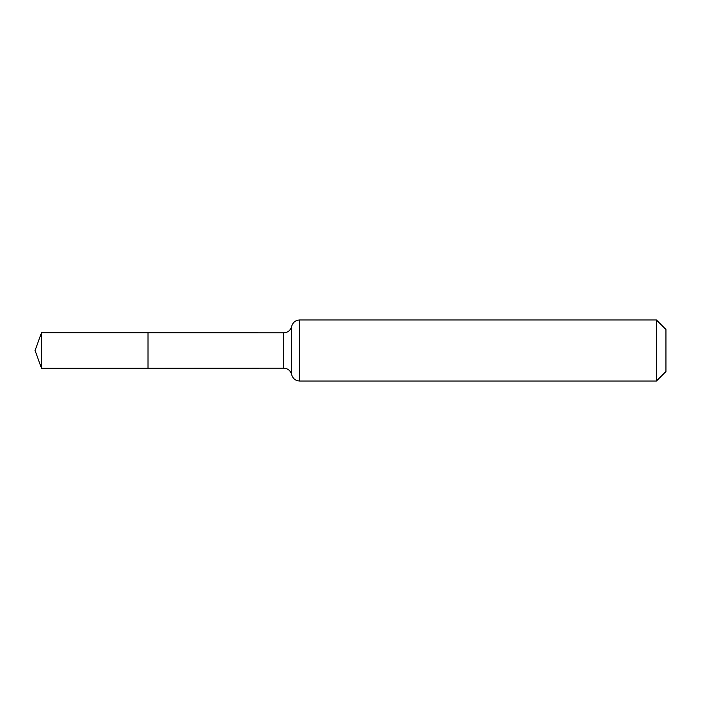 <?xml version="1.0" encoding="UTF-8"?>
<svg xmlns="http://www.w3.org/2000/svg" width="701" height="701" viewBox="0 0 701 701"><rect width="100%" height="100%" fill="white"/><g stroke="black" fill="none" stroke-linecap="round" stroke-linejoin="round"><path stroke-width="1.05" d="M147.999 368.244L147.999 332.756L147.999 368.244L41.534 368.305L41.534 332.695L283.695 332.844L283.695 368.156L147.999 368.244M656.434 319.971L656.434 381.029L665.95 371.512L665.95 329.488L656.434 319.971L299.625 319.971L299.625 381.029C295.463 380.748 292.808 378.601 291.66 374.588C290.512 370.575 287.857 368.437 283.695 368.156M299.625 319.971C295.463 320.252 292.808 322.399 291.66 326.412L291.66 374.588M291.66 326.412C290.512 330.425 287.857 332.563 283.695 332.844M656.434 381.029L299.625 381.029M41.534 332.695L35.05 350.5L41.534 368.305"/></g></svg>
